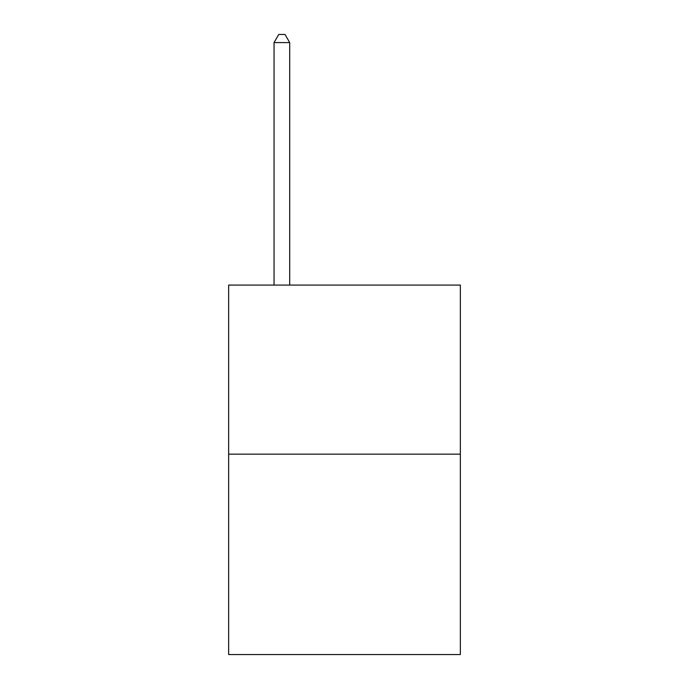 <?xml version="1.0" encoding="UTF-8"?>
<svg xmlns="http://www.w3.org/2000/svg" width="689" height="689" viewBox="0 0 689 689"><rect width="100%" height="100%" fill="white"/><g stroke="black" fill="none" stroke-linecap="round" stroke-linejoin="round"><path stroke-width="1.03" d="M460.355 454.154L460.355 285.074L228.645 285.074L228.645 654.55L460.355 654.55L460.355 454.154L228.645 454.154M289.707 285.074L289.707 42.589L274.05 42.589L274.05 285.074M274.05 42.589L278.744 34.45L285.005 34.45L289.707 42.589"/></g></svg>
